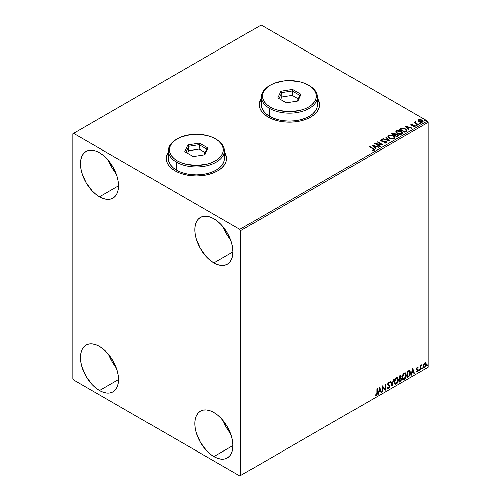 <?xml version="1.0" encoding="UTF-8"?>
<svg xmlns="http://www.w3.org/2000/svg" width="501" height="501" viewBox="0 0 501 501"><rect width="100%" height="100%" fill="white"/><g stroke="black" fill="none" stroke-linecap="round" stroke-linejoin="round"><path stroke-width="0.75" d="M168.305 152.172A30.198 17.435 0 0 0 166.15 158.56M168.449 151.797L166.727 155.066L166.15 158.473L166.727 161.873L168.449 165.142L171.242 168.154L174.993 170.797A30.198 17.435 180 0 1 166.15 158.473A30.198 17.435 180 0 1 168.305 151.997M261.353 98.453A30.198 17.435 0 0 0 259.199 104.841M261.497 98.077L259.775 101.346L259.199 104.747L259.775 108.153L261.497 111.422L264.284 114.435L268.041 117.077A30.198 17.435 180 0 1 259.199 104.747A30.198 17.435 180 0 1 261.353 98.277M223.158 420.671A26.966 15.569 -120 0 0 230.554 433.478L226.339 427.372L223.158 420.671M213.889 456.574A26.966 15.569 60 0 1 196.273 432.814A26.966 15.569 60 0 1 200.406 411.208A26.966 15.569 60 0 1 213.889 412.542L217.609 415.11L221.185 418.429L227.373 426.777L231.506 436.302L232.589 441.062L232.959 445.564L213.889 456.574L210.169 454.006L206.594 450.687L200.406 442.345L196.273 432.814L195.19 428.054L194.826 423.552L195.19 419.469L196.273 415.962L198.039 413.175L200.406 411.208L203.3 410.137L206.594 410.006L210.169 410.82L213.889 412.542A26.966 15.569 60 0 1 231.506 436.302A26.966 15.569 60 0 1 227.373 457.914L224.486 458.979L221.185 459.11L217.609 458.302L213.889 456.574L232.959 445.564L232.589 449.654L231.506 453.154L229.746 455.941L227.373 457.914A26.966 15.569 60 0 1 213.889 456.574M108.755 160.871A26.966 15.569 -120 0 0 116.151 173.678L111.936 167.578L108.755 160.871M99.492 196.78A26.966 15.569 60 0 1 81.876 173.014A26.966 15.569 60 0 1 86.009 151.408A26.966 15.569 60 0 1 99.492 152.742L103.212 155.316L106.788 158.635L112.969 166.977L117.102 176.509L118.192 181.262L118.555 185.771L99.492 196.78L95.772 194.206L92.19 190.887L86.009 182.546L81.876 173.02L80.786 168.261L80.423 163.752L80.786 159.669L81.876 156.168L83.636 153.375L86.009 151.408L88.896 150.338L92.19 150.206L95.772 151.02L99.492 152.742A26.966 15.569 60 0 1 117.102 176.509A26.966 15.569 60 0 1 112.969 198.114L110.082 199.185L106.788 199.317L103.212 198.502L99.492 196.78L118.555 185.771L118.192 189.854L117.102 193.355L115.343 196.148L112.969 198.114A26.966 15.569 60 0 1 99.492 196.78M223.158 226.922A26.966 15.569 -120 0 0 230.554 239.728L226.339 233.623L223.158 226.922M213.889 262.831A26.966 15.569 60 0 1 196.273 239.065A26.966 15.569 60 0 1 200.406 217.459A26.966 15.569 60 0 1 213.889 218.793L217.609 221.367L221.185 224.686L227.373 233.028L231.506 242.559L232.589 247.312L232.959 251.821L213.889 262.831L210.169 260.257L206.594 256.938L200.406 248.596L196.273 239.065L195.19 234.311L194.826 229.802L195.19 225.719L196.273 222.219L198.039 219.425L200.406 217.459L203.3 216.388L206.594 216.257L210.169 217.071L213.889 218.793A26.966 15.569 60 0 1 231.506 242.559A26.966 15.569 60 0 1 227.373 264.165L224.486 265.236L221.185 265.367L217.609 264.553L213.889 262.831L232.959 251.821L232.589 255.905L231.506 259.405L229.746 262.198L227.373 264.165A26.966 15.569 60 0 1 213.889 262.831M108.755 354.62A26.966 15.569 -120 0 0 116.151 367.427L111.936 361.321L108.755 354.62M99.492 390.523A26.966 15.569 60 0 1 81.876 366.763A26.966 15.569 60 0 1 86.009 345.158A26.966 15.569 60 0 1 99.492 346.492L103.212 349.065L106.788 352.378L112.969 360.726L117.102 370.252L118.192 375.011L118.555 379.52L99.492 390.523L95.772 387.956L92.19 384.636L86.009 376.295L81.876 366.763L80.786 362.01L80.423 357.501L80.786 353.418L81.876 349.911L83.636 347.124L86.009 345.158L88.896 344.087L92.19 343.955L95.772 344.769L99.492 346.492A26.966 15.569 60 0 1 117.102 370.252A26.966 15.569 60 0 1 112.969 391.863L110.082 392.934L106.788 393.066L103.212 392.252L99.492 390.523L118.555 379.52L118.192 383.603L117.102 387.104L115.343 389.897L112.969 391.863A26.966 15.569 60 0 1 99.492 390.523M72.795 133.811L72.795 378.637L73.559 379.958L239.822 475.95L428.205 367.189L240.586 475.512L240.586 230.685L428.205 122.363L428.205 367.189L428.205 122.363L427.441 121.042L239.822 229.364L73.559 133.372L261.178 25.05L427.441 121.042L261.178 25.05L72.795 133.811L72.795 378.637L73.559 379.958L239.822 475.95L240.586 475.512L240.586 230.685L239.822 229.364L73.559 133.372L72.795 133.811M425.581 362.636L425.956 362.881L424.854 362.78L423.746 364.164L423.433 366.738L423.708 367.308L424.679 367.527L426.157 365.542L426.057 363.006L425.487 362.618L424.522 363.018L423.345 365.993L423.959 367.527L424.854 367.44L426.357 364.252L425.744 362.705M420.195 370.051L420.608 369.813L420.74 366.375L421.566 364.772L420.608 365.974L420.608 365.31L420.195 365.548L420.195 370.051L420.608 369.813L420.671 366.719L421.635 364.791L420.608 365.974L420.608 365.31L420.195 365.548L420.195 370.051M417.546 367.59L417.07 367.471L417.903 367.822L418.141 367.296L417.765 367.045L418.141 367.296L417.007 367.415L416.575 368.918L417.702 370.546L416.431 371.692L417.277 371.817L418.028 370.746L418.009 369.394L416.976 368.485L417.289 367.715L417.903 367.822L418.141 367.296L417.352 367.108L416.569 368.742L417.734 370.277L417.233 371.291L416.669 371.141L416.613 371.861L416.306 371.686M408.365 376.884L409.599 375.744L410.357 373.539L410.156 371.166L409.367 370.464L407.125 371.435L407.125 377.597L408.365 376.884C409.787 375.838 410.469 374.441 410.407 372.7L409.204 370.458L407.125 371.435L407.125 377.597L408.365 376.884M399.184 382.182L400.781 381.123L401.439 379.758L401.389 378.405L400.668 377.998L401.169 376.401L400.681 375.362L399.184 376.019L399.184 382.182L400.249 381.568L401.508 379.088L400.668 377.998L401.169 376.401L400.8 375.406L399.184 376.019L399.184 382.182M391.995 386.334L393.773 379.138L393.329 379.395L392.032 384.824L390.73 380.898L390.285 381.155L391.995 386.334L393.773 379.138L393.329 379.395L392.032 384.824L390.73 380.898L390.285 381.155L391.995 386.334M382.689 391.707L382.689 387.123L385.357 390.166L385.357 383.998L384.95 384.236L384.95 388.832L382.276 385.776L382.276 391.945L382.689 391.707L382.276 391.588L382.689 391.707L382.689 387.123L385.357 390.166L385.357 383.998L384.95 384.236L384.95 388.832L382.276 385.776L382.276 391.945L382.689 391.707M375.293 395.421L376.307 395.552L376 395.377L376.802 394.306L376.977 392.652L376 395.377L376.307 395.552L377.278 392.828L377.278 388.663L376.871 388.901L376.827 393.98L376.502 394.75L375.506 394.826L375.293 395.421L376.307 395.552L377.178 394.256L377.278 388.663L376.871 388.901L376.871 393.003L376.301 394.92L375.506 394.826L375.5 395.558M379.677 387.279L377.967 394.431L378.412 394.174L378.963 391.882L380.459 391.018L381.01 392.678L381.455 392.415L379.677 387.279L377.967 394.431L378.412 394.174L378.963 391.882L380.459 391.018L381.01 392.678L381.455 392.415L379.677 387.279M387.693 388.356L388.789 387.837L389.434 385.952L388.306 388.269L388.613 388.444L389.74 386.127L387.805 383.703L388.344 384.33L387.793 383.497L388.325 382.407L387.793 383.497L388.093 383.672L388.632 382.582L388.325 382.407L389.346 382.958L389.672 382.395L389.083 381.85L389.672 382.395L388.638 381.95L387.686 383.935L389.327 386.352L388.582 387.83L387.743 387.286L387.411 387.793L387.918 388.494L388.613 388.444L389.672 386.741L389.603 385.419L388.093 383.672L388.513 382.67L389.346 382.958L389.672 382.395L388.989 381.843L388.394 382.131L387.736 384.392L389.127 385.726L389.315 386.578L388.5 387.868L387.743 387.286L387.655 388.244L388.613 388.444L387.774 388.381M394.256 381.975L394.525 383.434L395.408 384.211L397.224 383.152L398.333 380.14L397.869 377.723L397.199 377.309L396.04 377.691L394.494 380.284L394.256 381.975L395.101 384.098L396.316 383.998C397.706 382.795 398.389 381.317 398.364 379.57L397.518 377.422L396.285 377.535C394.901 378.75 394.224 380.234 394.256 381.975M402.197 377.391L402.466 378.85L403.349 379.626L405.159 378.568L406.273 375.556L405.81 373.145L405.14 372.725L403.981 373.107L402.435 375.7L402.197 377.391L403.042 379.514L404.257 379.414C405.647 378.211 406.33 376.733 406.298 374.986L405.459 372.838L404.226 372.951C402.842 374.166 402.165 375.65 402.197 377.391M412.667 368.235L410.958 375.387L411.402 375.13L411.954 372.838L413.45 371.967L414.001 373.627L414.446 373.37L412.736 368.191L410.958 375.387L411.402 375.13L411.954 372.838L413.45 371.967L414.001 373.627L414.446 373.37L412.667 368.235M418.899 370.364L419.387 370.552L419.494 369.682L418.917 370.176L419.237 370.684L419.581 369.97L419.237 369.657L418.899 370.364L419.237 370.684M422.042 368.548L422.462 368.811L422.644 367.866L422.061 368.36L422.387 368.868L422.731 368.154L422.387 367.84L422.042 368.548L422.387 368.868M427.178 365.586L427.666 365.768L427.779 364.897L427.196 365.398L427.522 365.899L427.86 365.191L427.522 364.872L427.178 365.586L427.522 365.899M418.135 120.816L419.118 121.849L420.809 122.401L422.243 122.307L423.107 121.649L422.456 120.321L420.596 119.57L418.592 119.802L418.135 120.816L419.118 121.849L422.631 122.138L423.151 121.405L422.13 120.108L420.339 119.539L418.592 119.802L418.084 120.891M417.909 124.787L418.316 124.549L415.536 122.789L415.511 121.737L414.884 122.019L414.991 122.626L414.008 122.532L417.909 124.787L418.316 124.549L415.73 122.983L415.511 121.737L415.066 121.843L414.991 122.626L414.008 122.532L417.909 124.787M413.557 126.703L414.534 126.609L414.534 126.258L413.557 126.346L413.682 126.69L415.06 126.509L414.797 125.356L414.797 125.713L414.058 125.087L414.058 125.438L412.993 125.425L414.058 125.438L414.058 125.087L411.935 125.375L412.179 125.075L411.728 124.931L411.728 125.281L411.597 124.398L412.536 124.329L412.442 123.997L412.442 124.323L412.442 123.997L411.089 124.135L410.839 124.674L411.496 125.263L414.596 125.751L414.534 126.258L413.557 126.346L413.682 126.69L415.06 126.509L415.26 125.757L414.058 125.087L411.822 124.981L411.521 124.455L412.536 124.329L412.085 123.972L411.089 124.135L411.089 124.486L411.791 124.329M406.073 131.619L406.831 130.993L406.868 130.235L404.72 128.538L402.021 128.118L399.497 129.252L404.833 132.333L406.944 130.592L405.516 128.932L401.771 128.162L399.497 129.252L404.833 132.333L406.073 131.619M395.502 134.487L394.863 133.454L394.863 133.805L393.598 133.416L392.314 133.748L394.863 133.805L394.863 133.454L392.314 133.398L391.557 133.836L396.892 136.917L398.376 135.921L397.706 134.7L395.502 134.393L395.157 133.654L393.899 133.103L391.557 133.836L396.892 136.917L398.458 135.646L397.706 134.7L395.514 134.255L395.514 134.612M389.709 141.063L386.152 136.955L385.701 137.211L388.457 140.299L383.108 138.714L382.658 138.971L389.778 141.025L386.152 136.955L385.701 137.211L388.457 140.299L383.108 138.714L382.658 138.971L389.709 141.063M380.397 146.442L376.426 144.144L383.071 144.895L377.729 141.814L377.322 142.052L381.299 144.351L374.648 143.593L379.99 146.674L380.397 146.442L376.426 144.144L383.071 144.895L377.729 141.814L377.322 142.052L381.299 144.351L374.648 143.593L379.99 146.674L380.397 146.442M374.153 150.206C374.692 149.574 374.391 149.022 373.258 148.559L369.657 146.48L369.243 146.718L373.708 149.417L373.527 149.931L372.324 150.075L372.531 150.432L374.153 150.206L374.335 149.304L369.657 146.48L369.243 146.718L372.794 148.766L373.602 149.893L372.324 150.075L372.531 150.432L374.153 150.206L374.516 149.711L374.516 150.068M224.392 151.997A30.198 17.435 180 0 1 226.552 158.473A30.198 17.435 180 0 1 207.909 174.58A30.198 17.435 180 0 1 174.993 170.797L179.571 172.97L184.794 174.58L190.455 175.569L196.348 175.907L202.241 175.569L207.909 174.58L213.125 172.97L217.703 170.797L221.461 168.154L224.254 165.142L225.97 161.873L226.552 158.473L225.97 155.066L224.254 151.797M317.44 98.277A30.198 17.435 180 0 1 319.594 104.747A30.198 17.435 180 0 1 300.957 120.86A30.198 17.435 180 0 1 268.041 117.077L272.619 119.244L277.842 120.86L283.503 121.849L289.396 122.188L295.289 121.849L300.957 120.86L306.174 119.244L310.752 117.077L314.509 114.435L317.296 111.422L319.018 108.153L319.594 104.747L319.018 101.346L317.296 98.077M372.049 145.096L375.675 149.166L376.126 148.91L374.961 147.601L376.464 146.737L378.718 147.407L379.169 147.15L372.049 145.096L375.675 149.166L376.126 148.91L374.961 147.601L376.464 146.737L378.718 147.407L379.169 147.15L372.049 145.096M380.572 140.518L380.873 139.842L381.167 141.113L385.726 141.846L385.883 143.154L384.154 143.123L385.883 143.154L385.883 142.798L384.154 142.772L384.092 143.117L386.459 143.098L386.847 142.534L385.582 141.37L381.555 140.862L381.311 140.236L382.814 140.142L382.808 139.766L381.305 139.691L380.541 140.324L381.167 141.113L385.995 142.059L385.883 142.798L384.154 142.772L384.092 143.117L386.459 143.098L386.847 142.541L386.139 141.614L381.555 140.862L381.418 140.161L382.814 140.142L382.808 139.766L380.873 139.842L380.541 140.343M389.321 138.232L392.991 139.021L394.387 138.501L394.838 137.575L394.243 136.46L392.89 135.583L389.703 135.051L388.4 135.502L387.862 136.341L388.212 137.318L389.321 138.232C390.824 139.121 392.433 139.259 394.162 138.652L394.844 137.669L393.404 135.846C391.888 134.944 390.26 134.807 388.519 135.427L387.855 136.422L389.321 138.232M397.262 133.648L400.932 134.437L402.328 133.917L402.779 132.99L402.184 131.876L400.831 130.999L397.644 130.467L396.341 130.918L395.803 131.757L396.153 132.734L397.262 133.648C398.765 134.537 400.374 134.675 402.103 134.068L402.785 133.084L401.345 131.262C399.829 130.36 398.201 130.222 396.46 130.842L395.796 131.838L397.262 133.648M405.04 126.052L408.666 130.122L409.117 129.859L407.952 128.557L409.455 127.692L411.709 128.362L412.16 128.106L405.109 126.008L408.666 130.122L409.117 129.859L407.952 128.557L409.455 127.692L411.709 128.362L412.16 128.106L405.04 126.052M416.231 125.319L417.126 125.144L416.318 124.799L416.231 125.319L417.02 125.375L416.913 124.924L416.131 124.862L416.231 125.319L416.131 124.862M419.381 123.503L420.27 123.321L419.469 122.983L419.381 123.503L420.164 123.559L420.063 123.102L419.274 123.046L419.381 123.503L419.274 123.046M424.516 120.534L425.405 120.359L424.597 120.021L424.516 120.534L425.299 120.597L425.199 120.14L424.41 120.083L424.516 120.534L424.41 120.083M319.594 104.841A30.198 17.435 0 0 0 317.44 98.453M319.45 103.219L317.296 98.252M261.497 98.252L259.343 103.219M226.552 158.56A30.198 17.435 0 0 0 224.392 152.172M226.402 156.938L224.254 151.972M168.449 151.972L166.294 156.938M374.51 149.987L373.258 148.91L374.479 149.88M373.777 149.931L372.324 150.425L373.602 150.244L373.721 149.786M373.777 149.968L373.777 149.617L373.602 149.893M372.406 145.497L378.762 147.382L372.406 145.497M374.961 147.958L375.919 149.029L374.961 147.958M373.37 146.173L374.591 147.538L375.737 146.874L374.591 147.538L373.37 145.822L375.737 146.524L374.591 147.188L373.37 146.173M375.293 143.962L381.299 144.701L381.299 144.351L381.299 144.701L375.293 143.962M377.622 142.228L377.729 141.814L382.438 144.883L377.622 142.228M376.426 144.501L380.096 146.618L376.426 144.501M386.152 142.798L386.158 142.403L385.883 142.798M385.883 143.154L385.726 142.196M380.873 139.842L380.873 140.192L382.808 140.123L382.808 139.766L382.808 140.142L381.305 140.042L380.541 140.681M381.555 140.862L381.418 140.161M386.81 142.685L385.582 141.72L381.555 141.213L383.534 141.482L383.534 141.132L383.534 141.482L386.139 141.965L386.139 141.614L386.822 142.71M381.555 141.213L381.242 140.681M383.058 139.09L383.108 138.714L383.108 139.065L388.457 140.656L388.457 140.299L388.457 140.656L383.058 139.09M385.908 137.449L386.152 136.955L389.421 140.981L385.908 137.449M387.874 136.604L388.519 135.784C390.26 135.157 391.888 135.295 393.404 136.203L394.832 137.838M394.838 137.932L393.855 136.491L391.719 135.533L389.064 135.546L387.862 136.692M394.087 137.518L393.604 138.696L391.582 138.965L389.365 138.113L388.557 136.829M394.155 137.919L393.604 138.696L393.604 138.345L393.604 138.696L389.728 138.345L388.576 136.729M389.083 135.733L392.991 136.084L394.162 137.506L393.604 138.345L389.728 137.994L388.557 136.541L389.083 135.733L390.473 135.42L393.354 136.322L394.08 137.869L392.659 138.633L390.135 138.207L388.632 136.917L389.083 135.733M395.502 134.393L395.502 134.75L397.706 135.051L397.706 134.7L398.427 135.815M398.433 135.827L397.237 134.832L395.502 134.75M397.763 135.877L396.761 136.717L394.775 135.571L395.696 134.756L397.299 134.932L397.763 135.527L397.23 136.441L397.713 135.696M394.926 134.594L394.224 135.251L392.515 134.268L392.941 133.667L394.462 133.692L394.926 134.268L394.437 135.132L394.876 134.431M394.437 134.782L394.224 135.251L394.437 134.782L392.515 133.911L394.224 135.251L392.515 133.911L394.3 133.61L394.926 134.243L394.437 134.782M397.23 136.09L396.761 136.717L397.23 136.09L396.761 136.36L394.775 135.22L396.761 136.717L394.775 135.22L396.955 134.782L397.763 135.527L397.23 136.09M395.815 132.02L396.46 131.199C398.201 130.573 399.829 130.711 401.345 131.619L402.766 133.253M402.779 133.347L401.577 131.757L399.003 130.836L396.717 131.068L395.803 132.107M402.027 132.934L401.539 134.111L399.522 134.381L397.306 133.529L396.498 132.245M402.096 133.335L401.539 134.111L401.539 133.761L401.539 134.111L397.669 133.761L396.516 132.145M397.024 131.149L400.932 131.5L402.096 132.922L401.539 133.761L397.669 133.41L396.498 131.957L397.024 131.149L398.414 130.836L401.295 131.738L402.021 133.285L400.6 134.049L398.076 133.623L396.573 132.333L397.024 131.149M399.804 129.427L401.771 128.162L401.771 128.513L405.516 129.283L405.516 128.932L406.925 130.767L405.747 129.427L403.318 128.494L401.558 128.563L399.804 129.427M406.104 130.811L404.695 132.132L400.456 129.327L400.456 129.684L402.053 128.575L405.109 129.17L406.217 130.792L404.695 132.132L405.14 131.525L404.695 131.782L400.456 129.327L402.053 128.575L403.718 128.613L405.691 129.571L406.192 130.623M405.397 126.446L411.753 128.337L405.397 126.446M407.952 128.907L408.91 129.978L407.952 128.907M406.361 127.122L407.582 128.494L408.728 127.83L407.582 128.494L406.361 126.772L408.728 127.473L407.582 128.137L406.361 127.122M411.728 124.931L411.597 124.398M415.06 126.509L415.36 126.077M414.797 125.713L415.323 126.246L414.797 125.713M410.851 124.718L411.089 124.135L411.334 125.175L414.408 125.607L414.534 126.609L414.408 125.958L414.534 126.609L414.07 126.728M414.408 125.607L414.534 126.258M411.089 124.135L410.814 124.887M412.085 124.329L410.839 124.736M414.696 126.277L414.534 126.609M411.728 125.281L411.521 124.812M416.231 125.67L416.131 125.219L416.913 125.275L416.913 124.924L417.02 125.732M417.02 125.375L416.913 124.924M417.051 125.375L416.093 125.237M414.991 122.977L414.314 122.707L414.415 122.294L414.991 122.977L415.066 121.843L414.991 122.626M415.066 121.843L415.511 122.094L415.511 121.737L415.536 122.131L414.847 122.476M415.385 122.582L415.473 122.156M415.473 122.513L415.73 123.334L418.016 124.724L415.335 122.714M419.381 123.853L419.274 123.396L420.063 123.459L420.063 123.102L420.164 123.91M420.164 123.559L420.063 123.102M420.195 123.559L419.243 123.421M418.135 121.167L418.592 119.802L418.592 120.159L420.339 119.889L420.339 119.539L422.13 120.459L422.13 120.108L423.132 121.58M423.107 122L422.731 120.91L420.84 119.971L418.968 119.989L418.103 120.716M422.5 121.524L422.149 122.213L420.784 122.388L419.281 121.806L418.742 120.81M419.074 120.434L419.531 121.962L418.723 120.954L419.074 120.083L421.723 120.346L422.518 121.317L422.149 122.213L422.518 121.674L419.531 121.611L419.531 121.962L422.149 122.213L422.149 121.862L419.531 121.611L419.074 120.083L419.725 119.889L421.723 120.346L422.487 121.492M424.516 120.891L424.41 120.434L425.199 120.49L425.199 120.14L425.299 120.948M425.299 120.597L425.199 120.14M425.33 120.591L424.372 120.459M375.737 146.524L374.591 147.188L373.37 145.822L375.737 146.524M408.728 127.473L407.582 128.137L406.361 126.772L408.728 127.473M418.748 120.76L419.074 120.083M375.199 395.383L376 395.377L374.992 395.245M379.608 387.567L381.455 392.415L380.91 392.377L379.608 387.567M380.153 390.843L378.656 391.707L378.963 391.882L378.656 391.707L378.105 393.999L378.412 394.174L378.061 394.024L378.656 391.707L380.153 390.843M379.407 388.569L378.831 390.974L379.138 391.149L378.831 390.974L379.407 388.569L380.284 390.486L379.138 391.149L379.708 388.745L379.407 388.569M382.276 385.814L384.95 388.832L382.276 385.814M385.05 384.179L385.05 389.966L385.05 384.179M382.382 386.941L382.382 391.531L382.382 386.941M388.582 387.83L388.006 387.718M387.442 387.11L388.275 387.655M389.246 381.912L388.638 381.95M389.365 382.219L389.12 382.651L389.365 382.219M388.632 382.582L389.346 382.958M388.325 382.407L388.682 382.369M387.974 387.718L387.574 387.367M390.523 381.017L392.032 384.824L390.523 381.017M393.373 379.37L391.832 385.826L393.373 379.37M397.368 377.353L398.057 379.395C398.082 381.142 397.399 382.614 396.009 383.822L394.951 383.991M394.738 383.885L396.247 383.666L397.569 381.793L398.057 379.395L397.562 377.547M397.944 378.355L397.788 377.911M395.276 383.359L394.45 382.382L394.569 380.127L395.615 378.274L397.017 377.942M397.136 378.03L395.997 377.979L397.287 378.098L397.951 379.808L396.304 383.371L395.345 383.447L394.362 381.555L395.195 383.34M394.663 381.731L396.304 378.155L395.997 377.979L394.362 381.555L394.663 381.731L395.74 378.637L396.679 378.005L397.393 378.167L397.932 380.265L397.03 382.689L395.577 383.534L394.663 381.731M400.631 375.349L401.169 376.401L400.863 376.226L400.362 377.823L401.508 379.088L401.207 378.913L399.948 381.393L400.249 381.568L399.184 381.831L400.894 380.29L400.906 377.973M401.119 378.08L400.668 377.998M400.587 377.428L400.562 375.28M400.794 379.151L400.149 378.418L399.291 378.844L400.456 378.599L401.101 379.326L400.061 381.042L399.291 381.136L399.291 378.844L400.149 378.418L400.706 378.681M399.717 375.994L400.449 376.47L399.717 375.994L399.291 376.238L400.756 376.646L399.591 378.387L399.291 376.238L400.274 375.907M400.017 376.17L400.756 376.646L400.681 377.184L399.591 378.387L399.291 376.238L399.291 378.211L399.591 378.387L399.591 376.414L400.481 376.038L400.756 376.646M400.456 378.599L401.063 378.994L400.819 380.347L399.591 381.311L399.291 378.844L399.291 381.136L399.591 381.311L399.591 379.019L400.819 378.637L400.149 378.418M405.303 372.769L405.998 374.811C406.023 376.558 405.34 378.03 403.95 379.238L402.892 379.407M402.679 379.301L404.188 379.082L405.509 377.209L405.998 374.811L405.503 372.963M405.885 373.771L405.729 373.326M403.211 378.775L402.391 377.798L402.51 375.543L403.555 373.69L404.958 373.358M405.077 373.445L403.938 373.395L405.221 373.514L405.891 375.224L404.238 378.787L403.28 378.862L402.303 376.971L403.136 378.756M402.604 377.147L404.238 373.571L403.938 373.395L402.303 376.971L402.604 377.147L403.681 374.053L404.62 373.42L405.334 373.589L405.873 375.681L404.971 378.105L403.518 378.95L402.604 377.147M409.661 370.565L409.204 370.458M409.505 370.496L410.106 372.519C410.162 374.266 409.48 375.662 408.058 376.708L409.179 375.731L409.943 373.953L410.043 371.698L409.474 370.471M409.248 371.185L409.95 372.268L409.805 374.316L409.01 375.75L407.532 376.727L407.532 371.83L409.248 371.185L408.678 370.99L407.232 371.654L408.985 371.166L410 372.932L409.073 375.681L407.232 376.552L407.232 371.654L407.232 376.552L407.232 371.654L409.167 371.109M408.985 371.166L409.411 371.247L409.11 371.072M412.599 368.523L414.446 373.37L413.901 373.333L412.599 368.523M413.143 371.792L411.647 372.656L411.954 372.838L411.647 372.656L411.096 374.948L411.402 375.13L411.052 374.98L411.647 372.656L413.143 371.792M412.398 369.525L411.822 371.924L412.129 372.099L411.822 371.924L412.398 369.525L413.275 371.441L412.129 372.099L412.699 369.7L412.398 369.525M418.141 367.296L417.352 367.108M417.84 367.12L417.621 367.596L417.84 367.12M417.596 367.64L417.07 367.471L416.675 368.31L416.976 368.485L417.377 367.646L417.903 367.822M417.076 368.836L418.009 369.394L417.076 368.836L418.009 369.394L417.702 369.218L417.84 369.838L418.141 370.014L418.009 369.394M416.431 371.692L417.277 371.817L418.141 370.014L417.84 369.838L416.97 371.642L417.277 371.817L416.124 371.517M417.233 371.291L416.669 371.141M416.362 370.965L416.926 371.116M416.7 369.362L417.634 369.901M416.751 369.462L416.394 369.187M416.895 369.513L417.239 369.644M416.281 371.667L417.502 371.072L417.602 369.093M416.769 368.661L417.07 367.471M419.581 369.97L419.237 369.657L419.581 369.97L419.274 369.794L418.93 370.508L418.592 370.189M418.93 369.481L419.274 369.794L418.892 370.527M420.301 365.486L420.608 365.974L420.301 365.486M420.89 365.273L421.247 364.872L421.435 365.386L420.921 365.254M420.508 365.918L420.608 369.813L420.195 369.7L420.533 365.843M422.731 368.154L422.424 367.978L422.08 368.692L421.742 368.373M422.042 368.705L422.406 367.809M425.956 362.881L426.357 364.252L426.05 364.077L424.547 367.264L424.854 367.44L423.815 367.421M423.57 367.296L424.635 367.214L425.687 365.818L426.044 363.87L425.549 362.611M425.311 363.231L424.547 363.156L425.944 364.496L424.848 366.889L424.203 366.939L423.451 365.586L423.777 366.669L423.708 364.277L424.416 363.244L425.224 363.156M424.848 363.331L425.531 363.331L425.944 364.346L424.98 366.801L424.084 366.845L423.752 365.761L424.848 363.331L424.547 363.156L423.451 365.586L423.752 365.761L424.848 363.331L425.468 363.288L425.161 363.112M427.86 365.191L427.56 365.016L427.215 365.724L426.871 365.411M427.178 365.743L427.535 364.847M380.284 390.486L379.138 391.149L379.708 388.745L380.284 390.486M413.275 371.441L412.129 372.099L412.699 369.7L413.275 371.441M239.822 229.364L427.441 121.042L428.205 122.363L240.586 230.685L239.822 229.364M240.586 475.512L428.205 367.189L240.586 475.512M261.891 101.766L261.353 104.928A28.043 16.189 0 0 0 269.569 116.376L269.569 108.448L270.327 107.126A26.966 15.569 180 0 1 270.327 85.114A26.966 15.569 180 0 1 308.466 85.114L304.376 83.172L299.717 81.738L289.396 80.548L284.136 80.849L274.416 83.172L270.327 85.114L266.977 87.468L264.484 90.161L262.95 93.08L262.43 96.117L262.95 99.154L264.484 102.079L266.977 104.765L270.327 107.126L274.416 109.061L279.076 110.502L289.396 111.685L299.717 110.502L304.376 109.061L308.466 107.126L311.816 104.765L314.309 102.079L315.843 99.154L316.363 96.117L315.843 93.08L314.309 90.161L311.816 87.468L308.466 85.114A26.966 15.569 180 0 1 308.466 107.126A26.966 15.569 180 0 1 270.327 107.126L269.569 108.448A28.043 16.189 0 0 0 309.223 108.448A28.043 16.189 0 0 0 309.223 85.552L309.223 85.552A28.043 16.189 180 0 1 317.44 97A28.043 16.189 180 0 1 300.13 111.955A28.043 16.189 180 0 1 269.569 108.448L269.569 116.376A28.043 16.189 0 0 0 300.13 119.883A28.043 16.189 0 0 0 317.44 104.928L316.901 101.766M270.327 85.114L269.569 85.552A28.043 16.189 0 0 0 269.569 108.448A28.043 16.189 180 0 1 261.353 97A28.043 16.189 180 0 1 269.958 85.333M292.515 89.403L301.026 94.32L297.907 101.033L286.278 102.83L277.767 97.92L280.886 91.201L292.515 89.403L280.886 91.201L277.767 97.92L286.278 102.83L297.907 101.033L301.026 94.32L292.515 89.403L292.189 95.384L281.762 96.994L280.585 99.542L281.762 96.994L281.762 92.591L281.762 96.994L292.189 95.384L292.189 90.982L299.823 95.384L297.149 101.152L299.823 95.384L301.026 94.32L299.823 95.384L292.189 90.982L292.515 89.403M261.353 97L261.353 104.928L261.891 108.084L263.488 111.122L266.081 113.921L269.569 116.376L273.815 118.386L278.662 119.883L283.923 120.804L289.396 121.117L294.87 120.804L300.13 119.883L304.977 118.386L309.223 116.376L312.712 113.921L315.304 111.122L316.901 108.084L317.44 104.928L317.44 97M278.969 98.616L281.762 92.591L292.189 90.982L281.762 92.591L280.886 91.201L281.762 92.591L278.969 98.616M298.214 98.86L292.189 95.384L298.214 98.86M168.843 155.485L168.305 158.648A28.043 16.189 0 0 0 176.521 170.096L176.521 162.167L177.285 160.846A26.966 15.569 180 0 1 177.285 138.833A26.966 15.569 180 0 1 215.417 138.833L211.328 136.892L206.669 135.458L196.348 134.268L191.088 134.569L181.368 136.892L177.285 138.833L173.928 141.188L171.436 143.881L169.902 146.799L169.388 149.837L169.902 152.874L171.436 155.798L173.928 158.485L177.285 160.846L181.368 162.781L186.034 164.222L196.348 165.405L206.669 164.222L211.328 162.781L215.417 160.846L218.768 158.485L221.26 155.798L222.795 152.874L223.314 149.837L222.795 146.799L221.26 143.881L218.768 141.188L215.417 138.833A26.966 15.569 180 0 1 215.417 160.846A26.966 15.569 180 0 1 177.285 160.846L176.521 162.167A28.043 16.189 0 0 0 216.181 162.167A28.043 16.189 0 0 0 216.181 139.272L216.181 139.272A28.043 16.189 180 0 1 224.392 150.72A28.043 16.189 180 0 1 207.082 165.681A28.043 16.189 180 0 1 176.521 162.167L176.521 170.096A28.043 16.189 0 0 0 207.082 173.603A28.043 16.189 0 0 0 224.392 158.648L223.853 155.485M177.285 138.833L176.521 139.272A28.043 16.189 0 0 0 176.521 162.167A28.043 16.189 180 0 1 168.305 150.72A28.043 16.189 180 0 1 176.909 139.053M199.467 143.123L207.978 148.039L204.865 154.753L193.236 156.55L184.719 151.64L187.837 144.927L199.467 143.123L187.837 144.927L184.719 151.64L193.236 156.55L204.865 154.753L207.978 148.039L199.467 143.123L199.141 149.104L188.72 150.72L187.537 153.262L188.72 150.72L188.72 146.311L188.72 150.72L199.141 149.104L199.141 144.701L206.775 149.104L204.101 154.872L206.775 149.104L207.978 148.039L206.775 149.104L199.141 144.701L199.467 143.123M168.305 150.72L168.305 158.648L168.843 161.804L170.44 164.842L173.033 167.641L176.521 170.096L180.767 172.106L185.62 173.603L190.881 174.523L196.348 174.836L201.822 174.523L207.082 173.603L211.929 172.106L216.181 170.096L219.67 167.641L222.256 164.842L223.853 161.804L224.392 158.648L224.392 150.72M185.921 152.335L188.72 146.311L199.141 144.701L188.72 146.311L187.837 144.927L188.72 146.311L185.921 152.335M205.166 152.58L199.141 149.104L205.166 152.58M381.217 140.437L381.217 140.794M394.844 137.669L394.844 138.019M394.162 137.506L394.162 137.856M388.557 136.541L388.557 136.892M394.926 134.268L394.926 134.619M397.763 135.527L397.763 135.884M402.785 133.084L402.785 133.435M402.096 132.922L402.096 133.272M396.498 131.957L396.498 132.308M411.465 124.586L411.465 124.943M414.709 126.008L414.709 126.365M417.133 125.206L417.133 125.557M420.283 123.39L420.283 123.741M423.151 121.405L423.151 121.756M422.518 121.317L422.518 121.674M425.418 120.428L425.418 120.779"/></g></svg>
